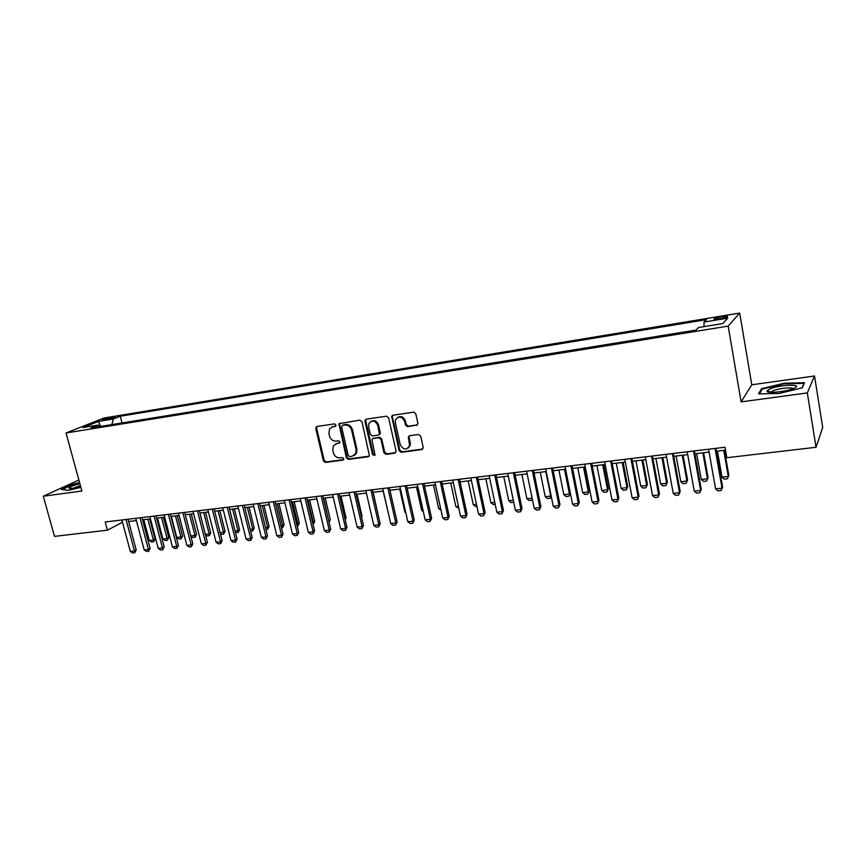 <?xml version="1.0" encoding="UTF-8"?>
<svg xmlns="http://www.w3.org/2000/svg" width="866" height="866" viewBox="0 0 866 866"><rect width="100%" height="100%" fill="white"/><g stroke="black" fill="none" stroke-linecap="round" stroke-linejoin="round"><path stroke-width="1.3" d="M335.954 424.979L334.493 423.875L316.978 426.473L315.765 428.518L323.375 460.874L325.421 462.444L342.914 460.117L343.78 458.699L342.33 457.594L340.046 457.897C336.766 457.984 334.557 456.295 333.421 452.853L332.793 450.147L333.356 445.893L336.733 443.63L339.764 442.797L339.873 441.877L338.422 440.772L336.138 441.097C332.858 441.205 330.639 439.517 329.502 436.053L328.874 433.336L329.589 428.811L332.804 426.765L335.088 426.429L335.954 424.979M721.789 316.718L714.201 318.72C713.238 319.522 715.078 319.576 719.722 318.905L727.332 316.891C728.284 316.09 726.433 316.025 721.789 316.718M416.535 425.401L417.888 423.268L415.799 413.786L413.623 412.162L392.958 415.225L391.703 416.286L399.096 450.71L401.239 452.323L421.85 449.573L423.203 447.484L420.703 436.096L418.527 434.472L409.661 435.706L408.319 436.962L409.596 445.622C406.533 450.342 403.415 450.039 400.254 444.702L395.351 422.716L395.459 420.01C398.717 415.734 401.792 416.189 404.682 421.363L405.494 425.054L407.659 426.667L417.509 424.87M741.112 401.889L807.318 392.937L816.043 447.278L822.7 427.436L814.516 375.985L751.785 384.796L739.694 313.048L728.187 326.125L741.112 401.889L751.785 384.796M78.882 480.035L43.3 496.229L81.88 491.011L66.043 432.978L728.187 326.125M43.3 496.229L54.493 536.368L107.416 530.176L122.507 522.241M816.043 447.278L726.823 457.713L725.004 447.246L105.208 521.992L107.416 530.176M361.977 421.71L359.866 420.118L338.996 423.734L346.357 457.789L348.435 459.381L368.223 456.739L369.425 455.776L361.977 421.71M366.231 419.176L386.463 416.178L388.607 417.791L396.076 451.121L394.766 453.189L386.084 454.347L383.952 452.745L380.932 439.333L378.799 437.731L373.084 438.532L371.882 439.484L374.956 454.52L374.924 455.256L372.586 454.834L364.943 421.277L365.073 420.021L366.231 419.176M104.472 419.956L115.503 417.163L110.577 417.531L102.524 419.826L104.472 419.956M739.694 313.048L103.909 418.04L66.043 432.978M704.058 326.612L704.026 322.065L706.45 319.641L120.244 416.232L113.381 418.982L111.844 424.6M704.026 322.065L727.721 318.179L722.807 323.559L698.602 327.5L696.015 330.087L90.833 427.999L98.075 425.098L82.984 427.555L98.475 421.428L113.381 418.982M807.318 392.937L814.516 375.985M128.612 521.516L136.395 520.574M142.533 519.849L150.457 518.896M156.616 518.16L164.681 517.197M170.873 516.461L179.078 515.476M185.302 514.729L193.648 513.733M199.905 512.986L208.403 511.968M214.681 511.221L223.331 510.182M229.642 509.425L238.442 508.374M244.786 507.617L253.738 506.545M260.114 505.787L269.229 504.694M275.637 503.925L284.914 502.821M291.355 502.042L300.794 500.916M307.268 500.147L316.88 498.989M323.375 498.221L333.172 497.041M339.699 496.261L349.669 495.071M356.229 494.291L366.383 493.068M372.975 492.289L383.313 491.044M389.938 490.253L400.471 488.998M407.128 488.197L417.845 486.919M424.535 486.118L435.457 484.808M442.18 484.007L453.297 482.676M460.062 481.864L471.385 480.511M478.184 479.699L489.712 478.324M496.554 477.502L508.299 476.094M515.162 475.282L527.134 473.843M534.041 473.02L546.23 471.559M553.168 470.736L565.595 469.242M572.567 468.409L585.232 466.893M592.236 466.06L605.139 464.512M612.186 463.678L625.339 462.098M632.418 461.253L645.82 459.651M652.942 458.796L666.603 457.161M673.759 456.306L687.691 454.639M694.889 453.784L709.081 452.084M716.312 451.218L725.502 450.125M121.695 520.001L122.301 522.263M122.019 422.954L120.244 416.232M99.774 426.548L98.075 425.098M380.142 433.844L379.914 432.827M100.64 426.418L98.475 421.428M79.585 482.6L72.69 484.235L61.313 489.431L68.295 490.34L80.884 487.352M804.514 382.75L784.152 383.248L761.528 388.704L758.529 393.846L778.859 393.5L802.219 387.849L804.514 382.75M761.734 389.927L761.528 388.704M784.25 383.822L784.152 383.248M335.791 425.985L331.635 427.09M335.434 444.009L339.732 442.84M316.956 426.473L316.599 428.064L324.198 460.376L326.244 461.946L343.65 459.619M339.97 423.063L339.602 424.676L347.147 457.291L349.225 458.872L369.187 456.198M342.46 425.347L341.583 426.786L348.219 455.494L349.68 456.599L352.094 456.274L355.774 453.524L356.121 449.746L351.596 430.056C350.449 426.548 348.208 424.86 344.885 424.99L342.622 425.249M354.367 455.332L356.565 453.037L356.911 449.248L356.121 449.746M343.272 424.881L345.686 424.524C349.02 424.405 351.25 426.094 352.386 429.59L356.911 449.248M372.921 438.564L379.568 437.254L381.69 438.856L384.72 452.247L386.842 453.849L395.751 452.637M366.112 419.198L365.733 420.822L373.354 454.336L374.826 455.451M377.771 425.358C375.227 420.475 372.283 419.837 368.938 423.452L368.635 426.689L370.377 434.364L372.499 435.966L378.215 435.154L379.449 434.158L377.771 425.358L378.539 424.892C376.937 420.963 374.426 419.793 371.005 421.396M379.156 434.645L380.217 433.693L380.282 432.599L379.514 433.065M378.539 424.892L380.282 432.599M397.7 417.401C401.218 415.723 403.783 416.892 405.418 420.898L406.241 424.578L408.395 426.202L417.26 424.925M408.157 448.068L410.322 445.124L410.3 442.948L409.575 443.435M409.412 435.76L409.055 437.33L410.3 442.948M392.796 415.258L392.395 416.882L399.843 450.212L401.986 451.825L422.879 448.999M143.799 519.697L149.309 540.503L153.39 540.059L147.88 519.21M155.046 539.107L153.596 541.824L153.39 540.059L155.046 539.107L149.742 518.983M153.596 541.824L151.561 542.051L149.309 540.503M126.046 519.481L134.457 550.949L136.2 549.942L134.706 552.735L132.639 552.952L130.311 551.393L121.9 519.979M128.006 519.243L136.2 549.942M130.311 551.393L134.457 550.949L134.706 552.735M79.878 483.683C73.188 485.501 69.561 487.017 68.966 488.218L73.177 488.446L80.744 486.844M80.376 485.512L72.279 488.554M62.136 489.539L72.993 484.57L79.683 482.979M769.863 388.953L767.027 390.88C765.447 393.749 785.841 391.93 793.592 388.455L793.786 388.379C804.828 383.779 780.071 384.472 769.863 388.953M793.018 388.693C792.444 386.918 778.404 388.412 773.013 390.804L770.87 392.298M803.962 383.963L801.786 387.957M759.471 393.824L762.21 389.105L784.141 383.822L803.865 383.335M157.471 518.063L162.96 538.998L167.095 538.544L161.596 517.565M168.729 537.58L167.279 540.319L167.095 538.544L168.729 537.58L163.436 517.348M167.279 540.319L165.222 540.546L162.96 538.998M171.295 516.407L176.783 537.472L180.951 537.007L175.473 515.909M182.574 536.043L181.124 538.804L180.951 537.007L182.574 536.043L177.292 515.692M181.124 538.804L179.035 539.031L176.783 537.472M195.121 537.266L194.98 535.459L196.571 534.495L195.121 537.266L193.01 537.494L190.769 535.935L194.98 535.459L189.513 514.231M196.571 534.495L191.31 514.014M205.361 534.311L209.161 533.889L203.716 512.531M210.741 532.926L209.291 535.708L209.161 533.889L210.741 532.926L205.491 512.315M209.291 535.708L207.158 535.935L205.469 534.766M139.989 517.792L148.389 549.455L150.11 548.449L148.616 551.263L146.516 551.48L144.189 549.91L135.789 518.301M141.927 517.565L150.11 548.449M144.189 549.91L148.389 549.455L148.616 551.263M154.105 516.093L162.472 547.951L164.172 546.944L162.678 549.769L160.556 549.997L158.229 548.405L149.85 516.612M156.01 515.865L164.172 546.944M158.229 548.405L162.472 547.951L162.678 549.769M168.383 514.372L176.74 546.424L178.418 545.418L176.913 548.254L174.77 548.481L172.442 546.89L164.075 514.891M170.277 514.144L178.418 545.418M172.442 546.89L176.74 546.424L176.913 548.254M182.834 512.629L191.169 544.887L192.826 543.87L191.321 546.727L189.156 546.955L186.818 545.353L178.483 513.159M184.696 512.401L192.826 543.87M186.818 545.353L191.169 544.887L191.321 546.727M220.116 532.677L223.525 532.298L218.08 510.81M225.073 531.334L223.623 534.127L223.525 532.298L225.073 531.334L219.834 510.604M223.623 534.127L221.458 534.365L220.354 533.586M197.459 510.864L205.772 543.328L207.407 542.311L205.902 545.179L203.705 545.418L201.367 543.794L193.053 511.395M199.299 510.648L207.407 542.311M201.367 543.794L205.772 543.328L205.902 545.179M235.065 531.02L238.042 530.696L232.629 509.067M239.579 529.721L238.118 532.536L238.042 530.696L239.579 529.721L234.35 508.862M238.118 532.536L235.411 532.406M212.257 509.078L220.549 541.748L222.161 540.73L220.657 543.621L218.438 543.848L216.099 542.224L207.797 509.619M214.086 508.862L222.161 540.73M216.099 542.224L220.549 541.748L220.657 543.621M250.187 529.353L252.742 529.072L247.34 507.314M254.247 528.098L252.796 530.923L252.742 529.072L254.247 528.098L249.04 507.108M252.796 530.923L250.642 531.161M227.249 507.27L235.509 540.146L237.1 539.128L235.595 542.029L233.344 542.268L231.006 540.622L222.735 507.822M229.046 507.054L237.1 539.128M231.006 540.622L235.509 540.146L235.595 542.029M265.505 527.654L267.616 527.426L262.225 505.528M269.099 526.452L267.648 529.299L267.616 527.426L269.099 526.452L263.913 505.333M267.648 529.299L265.949 529.483M242.415 505.441L250.653 538.522L252.222 537.505L250.718 540.427L248.434 540.665L246.096 539.02L237.847 505.993M244.19 505.235L252.222 537.505M246.096 539.02L250.653 538.522L250.718 540.427M281.006 525.943L282.662 525.759L277.293 503.731M284.124 524.785L282.673 527.643L282.662 525.759L284.124 524.785L278.949 503.525M282.673 527.643L281.45 527.784M257.776 503.59L265.992 536.888L267.529 535.859L266.024 538.804L263.708 539.053L261.37 537.385L253.153 504.153M259.519 503.384L267.529 535.859M261.37 537.385L265.992 536.888L266.024 538.804M296.702 524.211L297.904 524.071L292.556 501.901M299.333 523.096L297.882 525.976L297.904 524.071L299.333 523.096L294.18 501.706M297.882 525.976L297.146 526.052M273.331 501.717L281.515 535.231L283.02 534.203L281.515 537.158L279.177 537.407L276.839 535.729L268.644 502.28M275.042 501.511L283.02 534.203M276.839 535.729L281.515 535.231L281.515 537.158M312.594 522.447L313.319 522.371L307.993 500.061M314.726 521.386L313.275 524.287L313.319 522.371L314.726 521.386L309.595 499.866M289.071 499.823L297.222 533.553L298.705 532.525L297.2 535.491L294.841 535.74L292.491 534.051L284.329 500.396M290.76 499.617L298.705 532.525M292.491 534.051L297.222 533.553L297.2 535.491M328.69 520.672L323.624 498.188M328.896 521.538L330.314 519.665L325.194 497.993M329.091 522.382L330.314 519.665M305.016 497.896L313.146 531.854L314.596 530.815L313.091 533.813L310.699 534.062L308.35 532.363L300.21 498.48M306.683 497.701L314.596 530.815M308.35 532.363L313.146 531.854L313.091 533.813M321.167 495.947L329.253 530.122L330.682 529.094L329.177 532.103L326.753 532.363L324.404 530.641L316.296 496.532M322.801 495.753L330.682 529.094M324.404 530.641L329.253 530.122L329.177 532.103M337.524 493.977L345.577 528.379L346.974 527.34L345.469 530.371L343.012 530.631L340.663 528.909L332.587 494.573M339.126 493.782L346.974 527.34M340.663 528.909L345.577 528.379L345.469 530.371M344.96 518.734L346.086 517.911L340.988 496.11M345.22 519.849L346.086 517.911M361.403 516.623L362.053 516.136L356.987 494.194M361.555 517.273L362.053 516.136M378.052 514.48L373.17 492.256M354.086 491.975L362.107 526.615L363.471 525.575L361.966 528.617L359.477 528.888L357.128 527.145L349.095 492.581M355.655 491.791L363.471 525.575M357.128 527.145L362.107 526.615L361.966 528.617M383.162 491.065L388.542 514.047M370.865 489.95L378.853 524.828L380.185 523.789L378.68 526.853L376.158 527.113L373.809 525.37L365.809 490.567M372.402 489.766L380.185 523.789M373.809 525.37L378.853 524.828L378.68 526.853M399.735 489.084L404.931 512.239L405.667 512.152M404.931 512.239L405.84 512.921M387.86 487.904L395.816 523.01L397.115 521.971L395.61 525.056L393.056 525.326L390.696 523.562L382.74 488.521M389.375 487.72L397.115 521.971M390.696 523.562L395.816 523.01L395.61 525.056M416.514 487.071L421.688 510.388L423.019 510.236M421.688 510.388L423.322 511.633M392.309 415.474L392.211 417.001M405.082 485.826L412.995 521.18L414.262 520.13L412.757 523.237L410.17 523.508L407.81 521.733L399.897 486.454M406.555 485.653L414.262 520.13M407.81 521.733L412.995 521.18L412.757 523.237M441.032 510.247L438.661 508.504L440.599 508.299M433.52 485.047L438.661 508.504M422.532 483.726L430.402 519.319L431.636 518.269L430.131 521.386L427.512 521.668L425.152 519.881L417.282 484.354M423.972 483.553L431.636 518.269M425.152 519.881L430.402 519.319L430.131 521.386M458.839 508.299L455.852 506.61L458.417 506.329M450.731 482.979L455.852 506.61M440.22 481.593L448.047 517.435L449.238 516.385L447.733 519.524L445.081 519.806L442.721 517.998L434.894 482.232M441.617 481.42L449.238 516.385M442.721 517.998L448.047 517.435L447.733 519.524M476.895 506.307L475.542 506.458L473.258 504.683L476.473 504.326M468.17 480.901L473.258 504.683M458.136 479.428L465.919 515.519L467.077 514.469L465.572 517.63L462.877 517.911L460.528 516.093L452.745 480.078M459.5 479.266L467.077 514.469M460.528 516.093L465.919 515.519L465.572 517.63M495.19 504.304L493.176 504.521L490.903 502.735L494.767 502.302M485.848 478.79L490.903 502.735M476.3 477.242L484.029 513.581L485.155 512.531L483.65 515.714L480.922 515.995L478.573 514.166L470.833 477.902M477.631 477.079L485.155 512.531M478.573 514.166L484.029 513.581L483.65 515.714M513.733 502.269L511.048 502.561L508.775 500.754L513.322 500.256M503.741 476.646L508.775 500.754M532.363 499.39L531.886 500.267L529.148 500.57L526.874 498.751L532.114 498.177M521.884 474.471L526.874 498.751M532.233 498.719L531.886 500.267M540.265 472.273L545.223 496.727L550.776 496.11L545.829 471.613M551.22 496.272L550.267 498.253L551.112 495.753M550.267 498.253L547.496 498.556L545.223 496.727M494.713 475.023L502.388 511.622L503.482 510.561L501.966 513.765L499.206 514.058L496.857 512.217L489.16 475.694M496.002 474.86L503.482 510.561M496.857 512.217L502.388 511.622L501.966 513.765M513.376 472.771L520.996 509.63L522.046 508.569L520.542 511.795L517.738 512.098L515.389 510.236L507.747 473.453M514.62 472.62L522.046 508.569M515.389 510.236L520.996 509.63L520.542 511.795M532.287 470.487L539.864 507.617L540.871 506.556L539.366 509.803L536.53 510.096L534.181 508.223L526.593 471.18M533.488 470.346L540.871 506.556M534.181 508.223L539.864 507.617L539.366 509.803M558.895 470.043L563.82 494.67L569.438 494.042L564.535 469.372M568.897 496.207L570.337 493.068L568.897 496.207L566.093 496.51L563.82 494.67M551.469 468.17L558.992 505.571L559.956 504.51L558.451 507.779L555.571 508.082L553.222 506.188L545.688 468.874M552.627 468.041L559.956 504.51M553.222 506.188L558.992 505.571L558.451 507.779M577.774 467.792L582.656 492.581L588.36 491.953L583.489 467.11M589.237 490.946L587.776 494.129L589.237 490.946L584.539 466.98M587.776 494.129L584.929 494.443L582.656 492.581M570.921 465.832L578.38 503.503L579.3 502.432L577.795 505.722L574.872 506.036L572.534 504.131L565.054 466.536M572.036 465.692L579.3 502.432M572.534 504.131L578.38 503.503L577.795 505.722M596.912 465.497L601.762 490.47L607.542 489.831L602.704 464.804M608.365 488.825L606.914 492.029L608.365 488.825L603.71 464.685M606.914 492.029L604.024 492.343L601.762 490.47M590.644 463.451L598.038 501.403L598.915 500.332L597.41 503.644L594.455 503.958L592.117 502.031L584.691 464.165M591.705 463.321L598.915 500.332M592.117 502.031L598.038 501.403L597.41 503.644M616.311 463.18L621.117 488.327L626.973 487.677L622.189 462.476M627.763 486.67L626.313 489.896L627.763 486.67L623.141 462.368M626.313 489.896L623.379 490.221L621.117 488.327M610.638 461.037L617.978 499.271L618.811 498.199L617.306 501.533L614.308 501.847L611.97 499.909L604.609 461.762M611.667 460.918L618.811 498.199M611.97 499.909L617.978 499.271L617.306 501.533M635.98 460.831L640.743 486.162L646.685 485.501L641.933 460.117M647.422 484.495L645.971 487.742L647.422 484.495L642.843 460.008M645.971 487.742L643.005 488.067L640.743 486.162M655.919 458.439L660.639 483.964L666.668 483.293L661.96 457.724M667.361 482.275L665.911 485.555L667.361 482.275L662.826 457.616M665.911 485.555L662.901 485.88L660.639 483.964M676.14 456.025L680.817 481.723L686.922 481.052L682.267 455.289M687.572 480.035L686.121 483.325L687.572 480.035L683.079 455.191M686.121 483.325L683.068 483.661L680.817 481.723M630.924 458.59L638.199 497.106L638.978 496.034L637.484 499.39L634.442 499.714L632.104 497.766L624.808 459.326M631.899 458.471L638.978 496.034M632.104 497.766L638.199 497.106L637.484 499.39M651.503 456.111L658.712 494.919L659.448 493.847L657.943 497.214L654.858 497.549L652.52 495.579L645.3 456.858M652.423 456.003L659.448 493.847M652.52 495.579L658.712 494.919L657.943 497.214M672.384 453.589L679.518 492.689L680.2 491.617L678.706 495.016L675.567 495.352L673.239 493.36L666.084 454.358M673.25 453.492L680.2 491.617M673.239 493.36L679.518 492.689L678.706 495.016M696.643 453.567L701.276 479.461L707.468 478.779L702.856 452.831M708.063 477.761L706.624 481.074L708.063 477.761L703.625 452.734M706.624 481.074L703.528 481.42L701.276 479.461M693.569 451.034L700.616 490.437L701.254 489.355L699.76 492.776L696.578 493.122L694.251 491.119L687.182 451.814M694.38 450.937L701.254 489.355M694.251 491.119L700.616 490.437L699.76 492.776M717.449 451.089L722.017 477.166L728.306 476.473L723.738 450.331M728.847 475.456L727.408 478.801L728.847 475.456L724.452 450.244M727.408 478.801L724.268 479.136L722.017 477.166M715.056 448.447L722.038 488.153L722.612 487.071L721.129 490.513L717.903 490.86L715.576 488.835L708.572 449.227M715.814 448.361L722.612 487.071M715.576 488.835L722.038 488.153L721.129 490.513M110.891 418.722L110.577 417.531M113.76 417.899L113.533 417.044M333.627 426.299L332.804 426.765M339.689 442.916L339.007 443.316M337.545 443.154L336.733 443.63M343.629 459.673L342.914 460.117M326.244 461.946L325.421 462.444M324.198 460.376L323.375 460.874M316.599 428.064L315.765 428.518M335.727 426.072L335.088 426.429M368.992 456.23L368.223 456.739M349.225 458.872L348.435 459.381M347.147 457.291L346.357 457.789M339.602 424.676L338.79 425.13M352.386 429.59L351.596 430.056M345.686 424.524L344.885 424.99M395.513 452.691L394.766 453.189M386.842 453.849L386.084 454.347M384.72 452.247L383.952 452.745M381.69 438.856L380.932 439.333M379.568 437.254L378.799 437.731M373.863 438.055L373.084 438.532M373.354 454.336L372.586 454.834M365.733 420.822L364.943 421.277M408.395 426.202L407.659 426.667M406.241 424.578L405.494 425.054M405.418 420.898L404.682 421.363M409.055 437.33L408.33 437.817M422.565 449.075L421.85 449.573M401.986 451.825L401.239 452.323M399.843 450.212L399.096 450.71M392.395 416.882L391.649 417.336M714.309 319.327L714.201 318.72M316.869 426.581L316.036 427.035M339.808 423.279L338.996 423.734M356.565 453.037L355.774 453.524M380.217 433.693L379.449 434.158M365.863 419.566L365.073 420.021M410.322 445.124L409.596 445.622M409.055 436.486L408.319 436.962M392.45 415.832L391.703 416.286M70.709 488.662L68.966 488.218M770.881 392.266L767.027 390.88M771.563 392.32L771.444 391.616"/></g></svg>
